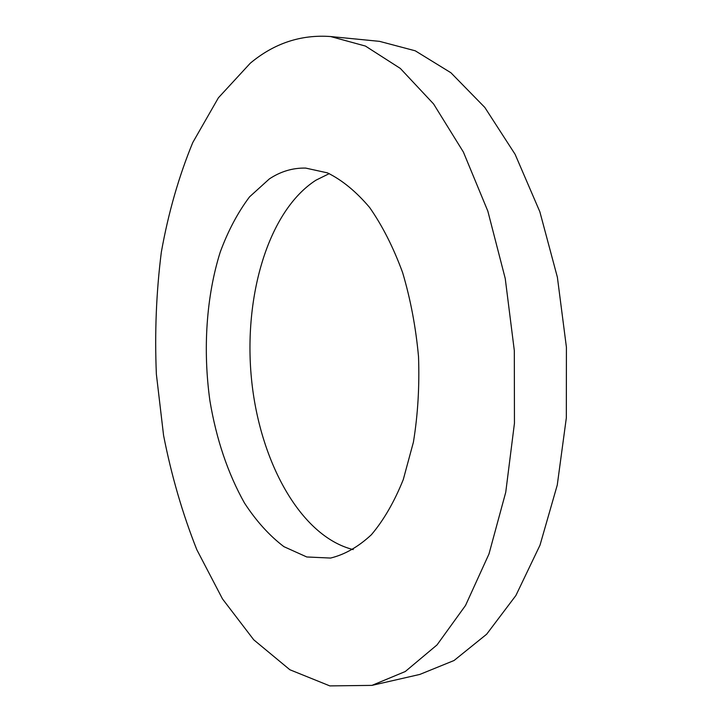 <?xml version="1.0" encoding="UTF-8"?>
<svg xmlns="http://www.w3.org/2000/svg" width="722" height="722" viewBox="0 0 722 722"><rect width="100%" height="100%" fill="white"/><g stroke="black" fill="none" stroke-linecap="round" stroke-linejoin="round"><path stroke-width="1.08" d="M250.29 63.202C274.17 43.275 300.939 34.385 330.613 36.542L365.44 46.064L400.322 68.428L433.588 103.95L463.389 152.053L487.837 211.14L505.238 278.512L514.317 350.585L514.452 423.227L505.743 492.26L488.984 553.964L465.528 605.46L437.027 644.917L405.277 671.523L371.938 685.386L329.837 685.9L289.874 669.754L253.738 639.8L222.493 598.917L196.826 549.722C182.531 513.685 171.448 475.581 163.578 435.438L156.367 374.186C154.625 332.833 156.277 292.13 161.34 252.095C168.343 212.918 178.821 176.403 192.765 142.55L218.396 97.804L250.29 63.202M330.613 36.542L379.519 41.353L415.24 50.802L450.907 72.751L484.823 107.443L515.111 154.318L539.857 211.781L557.384 277.248L566.418 347.264L566.337 417.857L557.267 485.022L540.002 545.164L515.896 595.497L486.655 634.214L454.066 660.504L419.843 674.42L371.938 685.386M269.333 178.93C280.668 171.421 292.789 167.811 305.695 168.091L327.499 172.883C342.174 180.103 356.217 191.646 369.646 207.521C382.398 225.769 393.382 247.438 402.605 272.546C410.52 299.161 415.827 327.21 418.525 356.686C419.581 386.261 417.885 414.753 413.408 442.162L403.282 479.552C394.347 501.79 383.716 520.183 371.379 534.74C358.383 546.825 344.773 554.595 330.532 558.061L306.76 556.969L283.89 546.644C269.396 535.625 256.256 521.094 244.487 503.044C227.89 473.442 216.356 439.346 209.903 400.746C202.792 349.647 206.266 296.444 220.228 252.104C228.08 230.805 237.863 212.385 249.568 196.835L269.333 178.93M353.202 549.586C300.045 536.365 259.324 460.41 251.446 378.49C243.449 296.543 268.106 210.923 315.974 180.175L329.259 173.623"/></g></svg>
